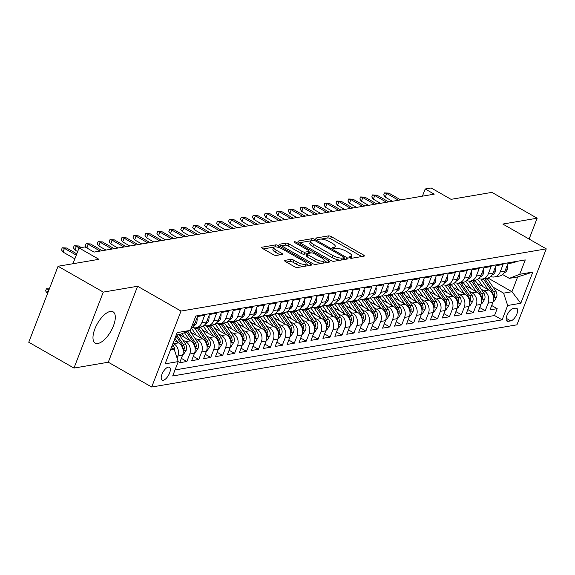 <?xml version="1.0" encoding="UTF-8"?>
<svg xmlns="http://www.w3.org/2000/svg" width="575" height="575" viewBox="0 0 575 575"><rect width="100%" height="100%" fill="white"/><g stroke="black" fill="none" stroke-linecap="round" stroke-linejoin="round"><path stroke-width="0.86" d="M349.499 257.722A1.588 0.474 21.1 0 0 351.562 258.29L364.011 256.17A2.264 0.683 21.1 0 0 364.349 255.976A2.264 0.683 21.1 0 0 363.407 254.962L331.444 236.699A2.264 0.683 21.1 0 0 328.498 235.887L316.049 238.007A1.588 0.474 21.1 0 0 315.812 238.143A1.588 0.474 21.1 0 0 316.473 238.855A1.588 0.474 21.1 0 0 318.536 239.43L320.146 239.15A7.245 2.178 21.1 0 1 329.576 241.759L332.242 243.283A7.245 2.178 21.1 0 1 335.254 246.531A7.245 2.178 21.1 0 1 334.176 247.164L332.558 247.437A1.588 0.474 21.1 0 0 332.328 247.581A1.588 0.474 21.1 0 0 332.982 248.292A1.588 0.474 21.1 0 0 335.045 248.86L336.655 248.587A7.245 2.178 21.1 0 1 346.085 251.196L348.752 252.713A7.245 2.178 21.1 0 1 351.763 255.961A7.245 2.178 21.1 0 1 350.685 256.601L349.075 256.874A1.588 0.474 21.1 0 0 348.838 257.011A1.588 0.474 21.1 0 0 349.499 257.722M97.966 343.455A17.997 7.741 119.7 0 0 112.276 328.584A17.997 7.741 119.7 0 0 113.074 311.815A17.997 7.741 119.7 0 0 110.321 311.427A17.997 7.741 119.7 0 0 96.011 326.298A17.997 7.741 119.7 0 0 95.22 343.074A17.997 7.741 119.7 0 0 97.966 343.455M163.228 380.269A7.382 3.177 119.7 0 0 169.1 374.167A7.382 3.177 119.7 0 0 169.431 367.281A7.382 3.177 119.7 0 0 168.303 367.123A7.382 3.177 119.7 0 0 162.43 373.225A7.382 3.177 119.7 0 0 162.1 380.104A7.382 3.177 119.7 0 0 163.228 380.269M284.884 260.367A2.264 0.683 21.1 0 0 284.546 260.561A2.264 0.683 21.1 0 0 285.488 261.582L294.457 266.699A2.264 0.683 21.1 0 0 297.404 267.519L311.226 265.161A2.264 0.683 21.1 0 0 311.564 264.96A2.264 0.683 21.1 0 0 310.622 263.947L278.667 245.69A2.264 0.683 21.1 0 0 275.72 244.878L261.891 247.228A2.264 0.683 21.1 0 0 261.553 247.43A2.264 0.683 21.1 0 0 262.495 248.443L273.326 254.632A2.264 0.683 21.1 0 0 276.273 255.444L282.188 254.438A2.264 0.683 21.1 0 0 282.526 254.236A2.264 0.683 21.1 0 0 281.585 253.223L276.216 250.154A6.059 1.818 21.1 0 1 273.7 247.444A6.059 1.818 21.1 0 1 282.483 249.09L303.521 261.107A6.059 1.818 21.1 0 1 306.044 263.824A6.059 1.818 21.1 0 1 297.253 262.178L293.746 260.173A2.264 0.683 21.1 0 0 290.799 259.361L284.884 260.367L284.668 260.935M529.108 239.063L537.151 218.213L491.927 192.381L451.052 199.345L431.149 187.975L425.184 188.995L434.226 194.156L94.056 252.094L85.014 246.927L79.048 247.94L72.953 263.738M103.284 292.107L73.974 368.072L108.287 362.221L137.597 286.257L103.284 292.107L58.061 266.268L98.943 259.311L79.048 247.94M137.597 286.257L181.01 311.061L546.25 248.86L516.939 324.825L151.699 387.025L181.01 311.061M537.151 218.213L502.838 224.056L546.25 248.86M330.891 260.497A2.264 0.683 21.1 0 0 333.838 261.309L347.667 258.958A2.264 0.683 21.1 0 0 348.004 258.757A2.264 0.683 21.1 0 0 347.063 257.744L315.1 239.487A2.264 0.683 21.1 0 0 312.153 238.668L298.332 241.026A2.264 0.683 21.1 0 0 297.994 241.227A2.264 0.683 21.1 0 0 298.935 242.24L330.891 260.497M329.446 262.056L315.625 264.414A2.264 0.683 21.1 0 1 312.678 263.602L280.715 245.338A2.264 0.683 21.1 0 1 279.773 244.325A2.264 0.683 21.1 0 1 280.111 244.131L286.027 243.117A2.264 0.683 21.1 0 1 288.973 243.937L301.933 251.34A2.264 0.683 21.1 0 0 304.879 252.152L308.811 251.483A2.264 0.683 21.1 0 0 309.142 251.289A2.264 0.683 21.1 0 0 308.2 250.269L294.709 242.564A1.588 0.474 21.1 0 1 294.048 241.852A1.588 0.474 21.1 0 1 296.348 242.283L328.842 260.842A2.264 0.683 21.1 0 1 329.784 261.862A2.264 0.683 21.1 0 1 329.446 262.056M73.974 368.072L28.75 342.233L58.061 266.268M173.039 343.289L173.736 343.692A9.229 7.856 80.3 0 1 177.804 356.04L182.577 355.221L179.688 362.717L186.846 361.495L181.369 358.369M182.742 339.983L185.675 341.658A9.229 7.856 80.3 0 1 189.743 354.006L194.515 353.194L191.626 360.683L198.785 359.468L193.301 356.335M194.681 337.949L197.606 339.624A9.229 7.856 80.3 0 1 201.674 351.972L206.454 351.16L203.557 358.649L210.723 357.434L205.239 354.301M206.612 335.922L209.544 337.59A9.229 7.856 80.3 0 1 213.612 349.938L218.385 349.126L215.496 356.622L222.654 355.4L217.17 352.267M218.55 333.888L221.483 335.563A9.229 7.856 80.3 0 1 225.551 347.904L230.323 347.092L227.427 354.588L234.593 353.366L229.109 350.232M230.489 331.854L233.414 333.529A9.229 7.856 80.3 0 1 237.482 345.87L242.255 345.058L239.365 352.554L246.524 351.332L241.047 348.206M242.42 329.82L245.353 331.495A9.229 7.856 80.3 0 1 249.421 343.843L254.193 343.031L251.304 350.52L258.463 349.298L252.978 346.172M254.358 327.786L257.291 329.461A9.229 7.856 80.3 0 1 261.352 341.809L266.132 340.997L263.235 348.486L270.401 347.271L264.917 344.137M266.297 325.752L269.222 327.427A9.229 7.856 80.3 0 1 273.29 339.775L278.063 338.963L275.173 346.459L282.332 345.237L276.855 342.103M278.228 323.725L281.161 325.4A9.229 7.856 80.3 0 1 285.229 337.741L290.001 336.928L287.112 344.425L294.271 343.203L288.787 340.069M290.167 321.691L293.099 323.366A9.229 7.856 80.3 0 1 297.16 335.707L301.94 334.894L299.043 342.391L306.209 341.169L300.725 338.035M302.098 319.657L305.03 321.332A9.229 7.856 80.3 0 1 309.098 333.68L313.871 332.86L310.982 340.357L318.14 339.135L312.663 336.008M314.036 317.623L316.969 319.298A9.229 7.856 80.3 0 1 321.037 331.646L325.809 330.833L322.92 338.323L330.079 337.108L324.595 333.974M325.975 315.589L328.9 317.263A9.229 7.856 80.3 0 1 332.968 329.612L337.748 328.799L334.851 336.289L342.017 335.074L336.533 331.94M337.906 313.562L340.838 315.229A9.229 7.856 80.3 0 1 344.907 327.577L349.679 326.765L346.79 334.262L353.948 333.04L348.464 329.906M349.844 311.528L352.777 313.202A9.229 7.856 80.3 0 1 356.845 325.543L361.618 324.731L358.721 332.228L365.887 331.006L360.403 327.872M361.783 309.494L364.708 311.168A9.229 7.856 80.3 0 1 368.776 323.509L373.549 322.697L370.659 330.194L377.825 328.972L372.341 325.845M373.714 307.46L376.647 309.134A9.229 7.856 80.3 0 1 380.715 321.482L385.487 320.67L382.598 328.16L389.757 326.938L384.272 323.811M385.652 305.426L388.585 307.1A9.229 7.856 80.3 0 1 392.646 319.448L397.426 318.636L394.529 326.126L401.695 324.911L396.211 321.777M397.591 303.392L400.516 305.066A9.229 7.856 80.3 0 1 404.584 317.414L409.357 316.602L406.467 324.092L413.626 322.877L408.149 319.743M409.522 301.365L412.455 303.039A9.229 7.856 80.3 0 1 416.523 315.38L421.295 314.568L418.406 322.065L425.565 320.843L420.081 317.709M421.461 299.331L424.393 301.005A9.229 7.856 80.3 0 1 428.454 313.346L433.234 312.534L430.337 320.031L437.503 318.809L432.019 315.675M433.399 297.297L436.324 298.971A9.229 7.856 80.3 0 1 440.393 311.319L445.165 310.5L442.276 317.997L449.434 316.775L443.957 313.648M445.33 295.262L448.263 296.937A9.229 7.856 80.3 0 1 452.331 309.285L457.103 308.473L454.214 315.963L461.373 314.748L455.889 311.614M457.269 293.228L460.194 294.903A9.229 7.856 80.3 0 1 464.262 307.251L469.042 306.439L466.145 313.928L473.311 312.714L467.827 309.58M469.2 291.202L472.132 292.869A9.229 7.856 80.3 0 1 476.201 305.217L480.973 304.405L478.084 311.902L485.243 310.68L488.139 303.183A9.229 7.856 -99.7 0 0 484.071 290.842L481.138 289.168M479.758 307.546L485.243 310.68M515.329 261.603L515.006 262.452L507.847 263.673L504.951 271.163A9.229 7.856 -99.7 0 1 499.265 276.129L494.493 276.942A9.229 7.856 -99.7 0 0 500.178 271.975L503.067 264.486L495.909 265.7L493.019 273.197A9.229 7.856 -99.7 0 1 487.327 278.163L482.554 278.976A9.229 7.856 80.3 0 1 478.802 278.552M482.554 278.976A9.229 7.856 80.3 0 0 488.24 274.009L491.136 266.52L483.97 267.734L481.081 275.231A9.229 7.856 -99.7 0 1 475.396 280.197L470.623 281.01A9.229 7.856 80.3 0 1 466.864 280.586M470.623 281.01A9.229 7.856 80.3 0 0 476.308 276.043L479.198 268.547L472.039 269.768L469.143 277.265A9.229 7.856 -99.7 0 1 463.457 282.232L458.685 283.044A9.229 7.856 80.3 0 1 454.926 282.62M458.685 283.044A9.229 7.856 80.3 0 0 464.37 278.077L467.259 270.581L460.101 271.803L457.211 279.299A9.229 7.856 -99.7 0 1 451.526 284.258L446.746 285.078A9.229 7.856 80.3 0 1 442.994 284.654M446.746 285.078A9.229 7.856 80.3 0 0 452.432 280.111L455.328 272.615L448.162 273.837L445.273 281.326A9.229 7.856 -99.7 0 1 439.588 286.293L434.815 287.105A9.229 7.856 80.3 0 1 431.056 286.688M434.815 287.105A9.229 7.856 80.3 0 0 440.5 282.138L443.39 274.649L436.231 275.871L433.334 283.36A9.229 7.856 -99.7 0 1 427.649 288.327L422.877 289.139A9.229 7.856 80.3 0 1 419.118 288.722M422.877 289.139A9.229 7.856 80.3 0 0 428.562 284.172L431.451 276.683L424.293 277.897L421.403 285.394A9.229 7.856 -99.7 0 1 415.718 290.361L410.938 291.173A9.229 7.856 80.3 0 1 407.186 290.749M410.938 291.173A9.229 7.856 80.3 0 0 416.623 286.206L419.52 278.71L412.354 279.932L409.465 287.428A9.229 7.856 -99.7 0 1 403.779 292.395L399.007 293.207A9.229 7.856 80.3 0 1 395.248 292.783M399.007 293.207A9.229 7.856 80.3 0 0 404.692 288.24L407.582 280.744L400.423 281.966L397.526 289.462A9.229 7.856 -99.7 0 1 391.841 294.422L387.068 295.241A9.229 7.856 80.3 0 1 383.317 294.817M387.068 295.241A9.229 7.856 80.3 0 0 392.754 290.274L395.65 282.778L388.484 284L385.595 291.489A9.229 7.856 -99.7 0 1 379.91 296.456L375.13 297.268A9.229 7.856 80.3 0 1 371.378 296.851M375.13 297.268A9.229 7.856 80.3 0 0 380.823 292.308L383.712 284.812L376.553 286.034L373.657 293.523A9.229 7.856 -99.7 0 1 367.971 298.49L363.199 299.302A9.229 7.856 80.3 0 1 359.44 298.885M363.199 299.302A9.229 7.856 80.3 0 0 368.884 294.335L371.773 286.846L364.615 288.061L361.725 295.557A9.229 7.856 -99.7 0 1 356.033 300.524L351.26 301.336A9.229 7.856 80.3 0 1 347.508 300.919M351.26 301.336A9.229 7.856 80.3 0 0 356.946 296.369L359.842 288.88L352.676 290.095L349.787 297.591A9.229 7.856 -99.7 0 1 344.102 302.558L339.329 303.37A9.229 7.856 80.3 0 1 335.57 302.946M339.329 303.37A9.229 7.856 80.3 0 0 345.014 298.403L347.904 290.907L340.745 292.129L337.848 299.625A9.229 7.856 -99.7 0 1 332.163 304.592L327.391 305.404A9.229 7.856 80.3 0 1 323.632 304.98M327.391 305.404A9.229 7.856 80.3 0 0 333.076 300.438L335.965 292.941L328.807 294.163L325.917 301.659A9.229 7.856 -99.7 0 1 320.232 306.619L315.452 307.438A9.229 7.856 80.3 0 1 311.7 307.014M315.452 307.438A9.229 7.856 80.3 0 0 321.137 302.472L324.034 294.975L316.868 296.197L313.979 303.686A9.229 7.856 -99.7 0 1 308.293 308.653L303.521 309.465A9.229 7.856 80.3 0 1 299.762 309.048M303.521 309.465A9.229 7.856 80.3 0 0 309.206 304.498L312.096 297.009L304.937 298.231L302.04 305.72A9.229 7.856 -99.7 0 1 296.355 310.687L291.582 311.499A9.229 7.856 80.3 0 1 287.823 311.082M291.582 311.499A9.229 7.856 80.3 0 0 297.268 306.533L300.157 299.043L292.998 300.258L290.109 307.754A9.229 7.856 -99.7 0 1 284.424 312.721L279.644 313.533A9.229 7.856 80.3 0 1 275.892 313.109M279.644 313.533A9.229 7.856 80.3 0 0 285.329 308.567L288.226 301.07L281.06 302.292L278.171 309.788A9.229 7.856 -99.7 0 1 272.485 314.755L267.713 315.567A9.229 7.856 80.3 0 1 263.954 315.143M267.713 315.567A9.229 7.856 80.3 0 0 273.398 310.601L276.287 303.104L269.129 304.326L266.232 311.822A9.229 7.856 -99.7 0 1 260.547 316.782L255.774 317.601A9.229 7.856 80.3 0 1 252.015 317.177M255.774 317.601A9.229 7.856 80.3 0 0 261.46 312.635L264.356 305.138L257.19 306.36L254.301 313.849A9.229 7.856 -99.7 0 1 248.616 318.816L243.836 319.628A9.229 7.856 80.3 0 1 240.084 319.211M243.836 319.628A9.229 7.856 80.3 0 0 249.528 314.669L252.418 307.172L245.252 308.394L242.362 315.883A9.229 7.856 -99.7 0 1 236.677 320.85L231.905 321.662A9.229 7.856 80.3 0 1 228.146 321.245M231.905 321.662A9.229 7.856 80.3 0 0 237.59 316.696L240.479 309.206L233.321 310.421L230.431 317.918A9.229 7.856 -99.7 0 1 224.739 322.884L219.966 323.696A9.229 7.856 80.3 0 1 216.214 323.279M219.966 323.696A9.229 7.856 80.3 0 0 225.652 318.73L228.548 311.24L221.382 312.455L218.493 319.952A9.229 7.856 -99.7 0 1 212.807 324.918L208.035 325.73A9.229 7.856 80.3 0 1 204.276 325.306M208.035 325.73A9.229 7.856 80.3 0 0 213.72 320.764L216.61 313.267L209.451 314.489L206.554 321.986A9.229 7.856 -99.7 0 1 200.869 326.952L196.097 327.764A9.229 7.856 80.3 0 1 192.338 327.34M196.097 327.764A9.229 7.856 80.3 0 0 201.782 322.798L204.671 315.301L197.513 316.523L194.623 324.02A9.229 7.856 -99.7 0 1 191.123 328.203M182.577 355.221A9.229 7.856 -99.7 0 0 178.509 342.88L174.153 340.393M194.515 353.194A9.229 7.856 -99.7 0 0 190.447 340.846L179.422 334.549M206.454 351.16A9.229 7.856 -99.7 0 0 202.386 338.812L190.713 332.149M218.385 349.126A9.229 7.856 -99.7 0 0 214.317 336.777L202.652 330.115M230.323 347.092A9.229 7.856 -99.7 0 0 226.255 334.743L214.583 328.081M242.255 345.058A9.229 7.856 -99.7 0 0 238.194 332.717L226.521 326.047M254.193 343.031A9.229 7.856 -99.7 0 0 250.125 330.683L238.46 324.012M266.132 340.997A9.229 7.856 -99.7 0 0 262.063 328.648L250.391 321.986M278.063 338.963A9.229 7.856 -99.7 0 0 274.002 326.614L262.329 319.952M290.001 336.928A9.229 7.856 -99.7 0 0 285.933 324.58L274.268 317.918M301.94 334.894A9.229 7.856 -99.7 0 0 297.872 322.553L286.199 315.883M313.871 332.86A9.229 7.856 -99.7 0 0 309.803 320.519L298.137 313.849M325.809 330.833A9.229 7.856 -99.7 0 0 321.741 318.485L310.069 311.815M337.748 328.799A9.229 7.856 -99.7 0 0 333.68 316.451L322.007 309.788M349.679 326.765A9.229 7.856 -99.7 0 0 345.611 314.417L333.946 307.754M361.618 324.731A9.229 7.856 -99.7 0 0 357.549 312.383L345.877 305.72M373.549 322.697A9.229 7.856 -99.7 0 0 369.488 310.356L357.815 303.686M385.487 320.67A9.229 7.856 -99.7 0 0 381.419 308.322L369.754 301.652M397.426 318.636A9.229 7.856 -99.7 0 0 393.357 306.288L381.685 299.625M409.357 316.602A9.229 7.856 -99.7 0 0 405.296 304.254L393.623 297.591M421.295 314.568A9.229 7.856 -99.7 0 0 417.227 302.22L405.562 295.557M433.234 312.534A9.229 7.856 -99.7 0 0 429.166 300.193L417.493 293.523M445.165 310.5A9.229 7.856 -99.7 0 0 441.097 298.159L429.432 291.489M457.103 308.473A9.229 7.856 -99.7 0 0 453.035 296.125L441.363 289.455M469.042 306.439A9.229 7.856 -99.7 0 0 464.974 294.091L453.301 287.428M480.973 304.405A9.229 7.856 -99.7 0 0 476.905 292.057L465.24 285.394M515.674 308.157L513.051 308.603A7.152 3.076 119.7 0 0 507.358 314.518A7.152 3.076 119.7 0 0 507.042 321.181A7.152 3.076 119.7 0 0 508.135 321.332L510.758 320.886A7.152 3.076 119.7 0 0 516.451 314.978A7.152 3.076 119.7 0 0 516.767 308.308A7.152 3.076 119.7 0 0 515.674 308.157M170.495 349.88L174.175 349.248L178.243 361.596L172.694 375.971L502.126 319.865L507.668 305.49L503.599 293.149L493.077 287.133M178.243 361.596L165.111 363.831L177.15 332.623L190.282 330.388L195.831 316.02L525.255 259.914L519.714 274.282L532.838 272.047L520.799 303.255L507.668 305.49M175.023 369.941L494.529 315.524L497.181 308.646L490.015 309.868L492.912 302.371A9.229 7.856 -99.7 0 0 488.843 290.023L477.171 283.36M490.734 276.525A9.229 7.856 -99.7 0 0 494.493 276.942M476.201 305.217L473.311 312.714M464.262 307.251L461.373 314.748M452.331 309.285L449.434 316.775M440.393 311.319L437.503 318.809M428.454 313.346L425.565 320.843M416.523 315.38L413.626 322.877M404.584 317.414L401.695 324.911M392.646 319.448L389.757 326.938M380.715 321.482L377.825 328.972M368.776 323.509L365.887 331.006M356.845 325.543L353.948 333.04M344.907 327.577L342.017 335.074M332.968 329.612L330.079 337.108M321.037 331.646L318.14 339.135M309.098 333.68L306.209 341.169M297.16 335.707L294.271 343.203M285.229 337.741L282.332 345.237M273.29 339.775L270.401 347.271M261.352 341.809L258.463 349.298M249.421 343.843L246.524 351.332M237.482 345.87L234.593 353.366M225.551 347.904L222.654 355.4M213.612 349.938L210.723 357.434M201.674 351.972L198.785 359.468M189.743 354.006L186.846 361.495M177.804 356.04L177.05 357.988M174.175 349.248L171.357 347.645M503.599 293.149L511.958 291.726L517.658 276.942L509.306 278.365L519.714 274.282M487.974 278.02L511.958 291.726L520.799 303.255M502.615 274.541L509.306 278.365M108.287 362.221L151.699 387.025M425.184 188.995L422.417 196.168M190.282 330.388L179.874 334.47L176.202 335.096M491.697 305.512L497.181 308.646M494.529 315.524L502.126 319.865M517.658 276.942L532.838 272.047M350.829 258.24A7.245 2.178 21.1 0 0 350.973 258.017L351.763 255.961M334.319 248.803A7.245 2.178 21.1 0 0 334.463 248.58L335.254 246.531M361.797 256.551L330.654 238.754A2.264 0.683 21.1 0 0 327.707 237.942L320.951 239.092M311.046 240.774L299.74 242.7M345.46 259.332L343.821 258.398M343.893 257.758A1.588 0.474 21.1 0 0 344.123 257.614A1.588 0.474 21.1 0 0 343.469 256.903L315.416 240.882A1.588 0.474 21.1 0 0 313.353 240.307L311.65 240.602A7.245 2.178 21.1 0 0 310.572 241.234A7.245 2.178 21.1 0 0 313.583 244.483L332.76 255.437A7.245 2.178 21.1 0 0 342.19 258.046L343.893 257.758L343.131 259.728M343.318 259.699A1.588 0.474 21.1 0 0 343.332 259.67L344.123 257.614M310.572 241.234L309.781 243.29A7.245 2.178 21.1 0 0 312.793 246.538L313.583 244.483M340.594 260.159A7.245 2.178 21.1 0 1 331.969 257.492L312.793 246.538M281.527 245.805L285.236 245.173L286.027 243.117M307.079 253.697L304.089 254.208A2.264 0.683 21.1 0 1 301.142 253.395L288.183 245.985A2.264 0.683 21.1 0 0 285.236 245.173M308.301 253.417A2.264 0.683 21.1 0 0 308.351 253.338L309.142 251.289M308.89 251.951L310.723 253M324.171 260.683L327.24 262.437M315.387 259.023A6.059 1.818 21.1 0 0 324.171 260.669A6.059 1.818 21.1 0 0 321.655 257.952L314.238 253.719A2.264 0.683 21.1 0 0 311.291 252.907L307.366 253.575A2.264 0.683 21.1 0 0 307.028 253.769A2.264 0.683 21.1 0 0 307.97 254.79L315.387 259.023L314.59 261.072A6.059 1.818 21.1 0 0 322.237 263.285M322.69 263.206A6.059 1.818 21.1 0 0 323.38 262.725L324.171 260.669M307.028 253.769L306.238 255.825A2.264 0.683 21.1 0 0 307.179 256.838L307.97 254.79M314.59 261.072L307.179 256.838M303.607 266.462A6.059 1.818 21.1 0 1 296.463 264.227L292.955 262.229A2.264 0.683 21.1 0 0 290.008 261.409L286.3 262.042M304.887 266.239A6.059 1.818 21.1 0 0 305.253 265.873L306.044 263.824L309.019 265.535M273.7 247.444L272.902 249.493A6.059 1.818 21.1 0 0 275.425 252.209L276.216 250.154M279.982 254.811L275.425 252.209M274.059 247.077L263.307 248.91M493.12 301.76L493.796 301.652L496.57 297.34A6.117 5.204 -99.7 0 0 495.765 291.072L487.442 278.882A17.652 15.029 -99.7 0 0 486.967 278.221M488.096 289.599L481.469 279.896A17.652 15.029 -99.7 0 0 480.851 279.048M482.863 286.609L479.493 281.678A14.655 12.47 -99.7 0 0 477.595 279.407M493.508 297.512L494.673 296.06A6.117 5.204 -99.7 0 0 493.501 291.46L485.171 279.263A17.652 15.029 -99.7 0 0 484.703 278.609M483.266 278.853A17.652 15.029 80.3 0 1 483.74 279.507L492.063 291.705A6.117 5.204 80.3 0 1 493.257 296.125M506.934 266.038L507.574 265.923L507.186 269.826A6.117 5.204 80.3 0 1 504.081 272.859M398.525 200.237L386.709 193.487L385.279 197.182L383.726 194.939L384.517 192.884L386.709 193.487L388.858 193.121L400.674 199.877M385.279 197.182L392.438 201.279M384.517 192.884L388.858 193.121M507.574 265.923L507.085 265.643M481.189 303.794L481.857 303.679L484.632 299.374A6.117 5.204 -99.7 0 0 483.827 293.106L475.503 280.916A17.652 15.029 -99.7 0 0 475.036 280.255M476.165 291.633L469.538 281.93A17.652 15.029 -99.7 0 0 468.92 281.082M470.925 288.643L467.561 283.712A14.655 12.47 -99.7 0 0 465.664 281.441M481.57 299.546L482.734 298.087A6.117 5.204 -99.7 0 0 481.562 293.494L473.232 281.297A17.652 15.029 -99.7 0 0 472.765 280.643M471.335 280.887A17.652 15.029 80.3 0 1 471.802 281.542L480.132 293.739A6.117 5.204 80.3 0 1 481.318 298.159M469.25 305.828L469.919 305.713L472.7 301.408A6.117 5.204 -99.7 0 0 471.895 295.14L463.565 282.943A17.652 15.029 -99.7 0 0 463.098 282.289M464.226 293.667L457.599 283.964A17.652 15.029 -99.7 0 0 456.981 283.116M458.994 290.677L455.623 285.746A14.655 12.47 -99.7 0 0 453.725 283.475M469.631 301.58L470.803 300.121A6.117 5.204 -99.7 0 0 469.624 295.521L461.301 283.331A17.652 15.029 -99.7 0 0 460.827 282.677M459.396 282.922A17.652 15.029 80.3 0 1 459.863 283.576L468.194 295.766A6.117 5.204 80.3 0 1 469.38 300.193M457.312 307.862L457.988 307.747L460.762 303.435A6.117 5.204 -99.7 0 0 459.957 297.167L451.634 284.977A17.652 15.029 -99.7 0 0 451.159 284.323M452.288 295.701L445.661 285.998A17.652 15.029 -99.7 0 0 445.05 285.143M447.055 292.711L443.684 287.773A14.655 12.47 -99.7 0 0 441.787 285.509M457.7 303.614L458.864 302.155A6.117 5.204 -99.7 0 0 457.693 297.555L449.363 285.365A17.652 15.029 -99.7 0 0 448.895 284.711M447.465 284.956A17.652 15.029 80.3 0 1 447.932 285.61L456.255 297.8A6.117 5.204 80.3 0 1 457.448 302.227M445.381 309.896L446.049 309.781L448.823 305.469A6.117 5.204 -99.7 0 0 448.026 299.201L439.695 287.011A17.652 15.029 -99.7 0 0 439.228 286.357M440.357 297.728L433.73 288.025A17.652 15.029 -99.7 0 0 433.112 287.177M435.117 294.738L431.753 289.807A14.655 12.47 -99.7 0 0 429.856 287.543M445.762 305.648L446.933 304.189A6.117 5.204 -99.7 0 0 445.754 299.589L437.424 287.399A17.652 15.029 -99.7 0 0 436.957 286.738M435.527 286.982A17.652 15.029 80.3 0 1 435.994 287.644L444.324 299.834A6.117 5.204 80.3 0 1 445.51 304.254M494.996 268.065L495.643 267.957L495.247 271.86A6.117 5.204 80.3 0 1 492.15 274.893M386.587 202.271L374.771 195.522L373.348 199.216L371.788 196.973L372.578 194.918L374.771 195.522L376.92 195.155L388.736 201.904M373.348 199.216L380.506 203.306M372.578 194.918L376.92 195.155M495.643 267.957L495.147 267.677M483.058 270.099L483.704 269.991L483.316 273.894A6.117 5.204 80.3 0 1 480.211 276.927M374.648 204.305L362.832 197.556L361.409 201.25L359.849 199.007L360.647 196.952L362.832 197.556L364.981 197.189L376.798 203.938M361.409 201.25L368.568 205.34M360.647 196.952L364.981 197.189M483.704 269.991L483.208 269.711M471.126 272.133L471.766 272.025L471.378 275.928A6.117 5.204 80.3 0 1 468.273 278.961M362.717 206.339L350.901 199.59L349.471 203.284L347.918 201.034L348.709 198.986L350.901 199.59L353.05 199.223L364.866 205.972M349.471 203.284L356.629 207.374M348.709 198.986L353.05 199.223M471.766 272.025L471.277 271.738M459.188 274.167L459.835 274.059L459.439 277.955A6.117 5.204 80.3 0 1 456.342 280.995M350.779 208.373L338.963 201.624L337.539 205.318L335.98 203.068L336.77 201.02L338.963 201.624L341.112 201.257L352.928 208.006M337.539 205.318L344.698 209.408M336.77 201.02L341.112 201.257M459.835 274.059L459.339 273.772M433.442 311.93L434.111 311.815L436.892 307.503A6.117 5.204 -99.7 0 0 436.087 301.235L427.757 289.045A17.652 15.029 -99.7 0 0 427.29 288.391M428.418 299.762L421.791 290.059A17.652 15.029 -99.7 0 0 421.173 289.211M423.186 296.772L419.815 291.841A14.655 12.47 -99.7 0 0 417.917 289.57M433.823 307.675L434.995 306.223A6.117 5.204 -99.7 0 0 433.816 301.623L425.493 289.433A17.652 15.029 -99.7 0 0 425.026 288.772M423.588 289.017A17.652 15.029 80.3 0 1 424.062 289.678L432.386 301.868A6.117 5.204 80.3 0 1 433.579 306.288M447.249 276.201L447.896 276.086L447.508 279.989A6.117 5.204 80.3 0 1 444.403 283.022M338.84 210.407L327.031 203.651L325.601 207.352L324.041 205.103L324.839 203.047L327.031 203.651L329.173 203.291L340.989 210.04M325.601 207.352L332.76 211.442M324.839 203.047L329.173 203.291M447.896 276.086L447.4 275.806M421.504 313.957L422.179 313.842L424.954 309.537A6.117 5.204 -99.7 0 0 424.149 303.269L415.826 291.079A17.652 15.029 -99.7 0 0 415.351 290.418M416.48 301.796L409.853 292.093A17.652 15.029 -99.7 0 0 409.242 291.245M411.247 298.806L407.876 293.875A14.655 12.47 -99.7 0 0 405.979 291.604M421.892 309.709L423.056 308.257A6.117 5.204 -99.7 0 0 421.885 303.658L413.554 291.46A17.652 15.029 -99.7 0 0 413.087 290.806M411.657 291.051A17.652 15.029 80.3 0 1 412.124 291.705L420.447 303.902A6.117 5.204 80.3 0 1 421.64 308.322M409.573 315.991L410.241 315.876L413.015 311.571A6.117 5.204 -99.7 0 0 412.217 305.303L403.887 293.106A17.652 15.029 -99.7 0 0 403.42 292.452M404.548 303.83L397.922 294.127A17.652 15.029 -99.7 0 0 397.303 293.279M399.309 300.84L395.945 295.909A14.655 12.47 -99.7 0 0 394.048 293.638M409.953 311.743L411.125 310.284A6.117 5.204 -99.7 0 0 409.946 305.692L401.623 293.494A17.652 15.029 -99.7 0 0 401.149 292.84M399.718 293.085A17.652 15.029 80.3 0 1 400.186 293.739L408.516 305.929A6.117 5.204 80.3 0 1 409.702 310.356M397.634 318.025L398.302 317.91L401.084 313.598A6.117 5.204 -99.7 0 0 400.279 307.338L391.949 295.14A17.652 15.029 -99.7 0 0 391.482 294.486M392.61 305.864L385.983 296.161A17.652 15.029 -99.7 0 0 385.365 295.306M387.378 302.874L384.007 297.943A14.655 12.47 -99.7 0 0 382.109 295.672M398.015 313.777L399.187 312.318A6.117 5.204 -99.7 0 0 398.008 307.718L389.685 295.528A17.652 15.029 -99.7 0 0 389.217 294.874M387.78 295.119A17.652 15.029 80.3 0 1 388.254 295.773L396.577 307.963A6.117 5.204 80.3 0 1 397.771 312.39M385.696 320.059L386.371 319.944L389.146 315.632A6.117 5.204 -99.7 0 0 388.341 309.364L380.018 297.174A17.652 15.029 -99.7 0 0 379.55 296.52M380.679 307.898L374.045 298.195A17.652 15.029 -99.7 0 0 373.434 297.34M375.439 304.901L372.075 299.97A14.655 12.47 -99.7 0 0 370.171 297.706M386.084 315.812L387.248 314.353A6.117 5.204 -99.7 0 0 386.077 309.752L377.746 297.562A17.652 15.029 -99.7 0 0 377.279 296.908M375.849 297.153A17.652 15.029 80.3 0 1 376.316 297.807L384.646 309.997A6.117 5.204 80.3 0 1 385.832 314.424M373.764 322.093L374.433 321.978L377.214 317.666A6.117 5.204 -99.7 0 0 376.409 311.398L368.079 299.208A17.652 15.029 -99.7 0 0 367.612 298.554M368.74 309.925L362.113 300.222A17.652 15.029 -99.7 0 0 361.495 299.374M363.501 306.935L360.137 302.004A14.655 12.47 -99.7 0 0 358.239 299.74M374.145 317.838L375.317 316.387A6.117 5.204 -99.7 0 0 374.138 311.787L365.815 299.597A17.652 15.029 -99.7 0 0 365.341 298.935M363.91 299.18A17.652 15.029 80.3 0 1 364.377 299.841L372.708 312.031A6.117 5.204 80.3 0 1 373.894 316.451M435.318 278.228L435.965 278.12L435.57 282.023A6.117 5.204 80.3 0 1 432.472 285.056M326.909 212.434L315.093 205.685L313.662 209.379L312.11 207.137L312.901 205.081L315.093 205.685L317.242 205.318L329.058 212.067M313.662 209.379L320.828 213.469M312.901 205.081L317.242 205.318M435.965 278.12L435.469 277.84M423.38 280.262L424.027 280.154L423.631 284.057A6.117 5.204 80.3 0 1 420.533 287.09M314.971 214.468L303.154 207.719L301.731 211.413L300.172 209.171L300.962 207.115L303.154 207.719L305.303 207.352L317.12 214.101M301.731 211.413L308.89 215.503M300.962 207.115L305.303 207.352M424.027 280.154L423.531 279.874M411.448 282.296L412.088 282.188L411.7 286.091A6.117 5.204 80.3 0 1 408.595 289.124M303.039 216.502L291.223 209.753L289.793 213.447L288.24 211.205L289.031 209.149L291.223 209.753L293.372 209.386L305.181 216.135M289.793 213.447L296.952 217.537M289.031 209.149L293.372 209.386M412.088 282.188L411.599 281.908M399.51 284.33L400.157 284.223L399.762 288.125A6.117 5.204 80.3 0 1 396.664 291.158M291.101 218.536L279.285 211.787L277.862 215.481L276.302 213.232L277.092 211.183L279.285 211.787L281.434 211.42L293.25 218.169M277.862 215.481L285.02 219.571M277.092 211.183L281.434 211.42M400.157 284.223L399.661 283.935M387.572 286.364L388.218 286.249L387.83 290.152A6.117 5.204 80.3 0 1 384.725 293.185M279.162 220.57L267.346 213.821L265.923 217.515L264.363 215.266L265.154 213.217L267.346 213.821L269.495 213.454L281.312 220.203M265.923 217.515L273.082 221.605M265.154 213.217L269.495 213.454M388.218 286.249L387.723 285.969M361.826 324.12L362.494 324.012L365.276 319.7A6.117 5.204 -99.7 0 0 364.471 313.433L356.148 301.243A17.652 15.029 -99.7 0 0 355.673 300.581M356.802 311.959L350.175 302.256A17.652 15.029 -99.7 0 0 349.557 301.408M351.569 308.969L348.198 304.038A14.655 12.47 -99.7 0 0 346.301 301.767M362.207 319.873L363.378 318.421A6.117 5.204 -99.7 0 0 362.207 313.821L353.877 301.631A17.652 15.029 -99.7 0 0 353.409 300.969M351.972 301.214A17.652 15.029 80.3 0 1 352.446 301.868L360.769 314.065A6.117 5.204 80.3 0 1 361.963 318.485M375.64 288.398L376.28 288.283L375.892 292.186A6.117 5.204 80.3 0 1 372.787 295.219M267.231 222.597L255.415 215.848L253.985 219.549L252.432 217.3L253.223 215.244L255.415 215.848L257.564 215.481L269.38 222.237M253.985 219.549L261.143 223.639M253.223 215.244L257.564 215.481M376.28 288.283L375.791 288.003M349.895 326.154L350.563 326.039L353.338 321.734A6.117 5.204 -99.7 0 0 352.533 315.467L344.209 303.277A17.652 15.029 -99.7 0 0 343.742 302.615M344.871 313.993L338.244 304.29A17.652 15.029 -99.7 0 0 337.626 303.442M339.631 311.003L336.267 306.072A14.655 12.47 -99.7 0 0 334.37 303.801M350.276 321.907L351.44 320.455A6.117 5.204 -99.7 0 0 350.268 315.855L341.938 303.658A17.652 15.029 -99.7 0 0 341.471 303.003M340.041 303.248A17.652 15.029 80.3 0 1 340.508 303.902L348.838 316.099A6.117 5.204 80.3 0 1 350.024 320.519M363.702 290.425L364.349 290.317L363.953 294.22A6.117 5.204 80.3 0 1 360.856 297.253M255.293 224.631L243.477 217.882L242.053 221.576L240.494 219.334L241.284 217.278L243.477 217.882L245.626 217.515L257.442 224.264M242.053 221.576L249.212 225.666M241.284 217.278L245.626 217.515M364.349 290.317L363.853 290.037M337.956 328.188L338.625 328.073L341.406 323.768A6.117 5.204 -99.7 0 0 340.601 317.501L332.271 305.303A17.652 15.029 -99.7 0 0 331.804 304.649M332.932 316.027L326.305 306.324A17.652 15.029 -99.7 0 0 325.687 305.476M327.7 313.037L324.329 308.107A14.655 12.47 -99.7 0 0 322.431 305.835M338.337 323.941L339.509 322.482A6.117 5.204 -99.7 0 0 338.33 317.882L330.007 305.692A17.652 15.029 -99.7 0 0 329.533 305.037M328.102 305.282A17.652 15.029 80.3 0 1 328.569 305.936L336.9 318.126A6.117 5.204 80.3 0 1 338.086 322.553M351.763 292.459L352.41 292.352L352.022 296.254A6.117 5.204 80.3 0 1 348.917 299.287M243.354 226.665L231.538 219.916L230.115 223.61L228.555 221.368L229.353 219.312L231.538 219.916L233.687 219.549L245.503 226.298M230.115 223.61L237.274 227.7M229.353 219.312L233.687 219.549M352.41 292.352L351.914 292.071M326.018 330.223L326.693 330.107L329.468 325.795A6.117 5.204 -99.7 0 0 328.663 319.535L320.34 307.338A17.652 15.029 -99.7 0 0 319.865 306.683M320.994 318.061L314.367 308.358A17.652 15.029 -99.7 0 0 313.756 307.503M315.761 315.071L312.39 310.133A14.655 12.47 -99.7 0 0 310.493 307.869M326.406 325.975L327.57 324.516A6.117 5.204 -99.7 0 0 326.399 319.916L318.068 307.726A17.652 15.029 -99.7 0 0 317.601 307.072M316.171 307.316A17.652 15.029 80.3 0 1 316.638 307.97L324.961 320.16A6.117 5.204 80.3 0 1 326.154 324.588M339.832 294.493L340.472 294.386L340.084 298.288A6.117 5.204 80.3 0 1 336.979 301.322M231.423 228.699L219.607 221.95L218.177 225.644L216.624 223.395L217.415 221.346L219.607 221.95L221.756 221.583L233.572 228.333M218.177 225.644L225.335 229.734M217.415 221.346L221.756 221.583M340.472 294.386L339.983 294.098M314.087 332.257L314.755 332.142L317.529 327.829A6.117 5.204 -99.7 0 0 316.732 321.562L308.401 309.372A17.652 15.029 -99.7 0 0 307.934 308.717M309.062 320.088L302.436 310.385A17.652 15.029 -99.7 0 0 301.817 309.537M303.823 317.098L300.459 312.168A14.655 12.47 -99.7 0 0 298.562 309.903M314.467 328.009L315.632 326.55A6.117 5.204 -99.7 0 0 314.46 321.95L306.13 309.76A17.652 15.029 -99.7 0 0 305.663 309.098M304.232 309.343A17.652 15.029 80.3 0 1 304.7 310.004L313.03 322.194A6.117 5.204 80.3 0 1 314.216 326.622M327.894 296.527L328.541 296.42L328.145 300.315A6.117 5.204 80.3 0 1 325.048 303.356M219.485 230.733L207.668 223.984L206.245 227.678L204.686 225.429L205.476 223.38L207.668 223.984L209.818 223.618L221.634 230.367M206.245 227.678L213.404 231.768M205.476 223.38L209.818 223.618M328.541 296.42L328.045 296.132M302.148 334.291L302.817 334.176L305.598 329.863A6.117 5.204 -99.7 0 0 304.793 323.596L296.463 311.406A17.652 15.029 -99.7 0 0 295.996 310.752M297.124 322.122L290.497 312.419A17.652 15.029 -99.7 0 0 289.879 311.571M291.892 319.132L288.521 314.202A14.655 12.47 -99.7 0 0 286.623 311.93M302.529 330.036L303.701 328.584A6.117 5.204 -99.7 0 0 302.522 323.984L294.199 311.794A17.652 15.029 -99.7 0 0 293.732 311.132M292.294 311.377A17.652 15.029 80.3 0 1 292.768 312.038L301.092 324.228A6.117 5.204 80.3 0 1 302.285 328.648M315.955 298.562L316.602 298.447L316.214 302.349A6.117 5.204 80.3 0 1 313.109 305.382M207.546 232.767L195.73 226.011L194.307 229.713L192.747 227.463L193.545 225.407L195.73 226.011L197.879 225.652L209.695 232.401M194.307 229.713L201.466 233.802M193.545 225.407L197.879 225.652M316.602 298.447L316.106 298.166M290.21 336.317L290.885 336.202L293.66 331.897A6.117 5.204 -99.7 0 0 292.855 325.63L284.532 313.44A17.652 15.029 -99.7 0 0 284.057 312.778M285.186 324.156L278.559 314.453A17.652 15.029 -99.7 0 0 277.948 313.605M279.953 321.166L276.582 316.236A14.655 12.47 -99.7 0 0 274.685 313.964M290.598 332.07L291.762 330.618A6.117 5.204 -99.7 0 0 290.591 326.018L282.26 313.821A17.652 15.029 -99.7 0 0 281.793 313.167M280.363 313.411A17.652 15.029 80.3 0 1 280.83 314.065L289.153 326.262A6.117 5.204 80.3 0 1 290.346 330.683M278.278 338.352L278.947 338.237L281.721 333.931A6.117 5.204 -99.7 0 0 280.923 327.664L272.593 315.474A17.652 15.029 -99.7 0 0 272.126 314.812M273.254 326.19L266.627 316.487A17.652 15.029 -99.7 0 0 266.009 315.639M268.015 323.2L264.651 318.27A14.655 12.47 -99.7 0 0 262.753 315.998M278.659 334.104L279.831 332.645A6.117 5.204 -99.7 0 0 278.652 328.052L270.329 315.855A17.652 15.029 -99.7 0 0 269.855 315.201M268.424 315.445A17.652 15.029 80.3 0 1 268.892 316.099L277.222 328.289A6.117 5.204 80.3 0 1 278.408 332.717M266.34 340.386L267.008 340.271L269.79 335.958A6.117 5.204 -99.7 0 0 268.985 329.698L260.655 317.501A17.652 15.029 -99.7 0 0 260.188 316.847M261.316 328.224L254.689 318.521A17.652 15.029 -99.7 0 0 254.071 317.666M256.083 325.234L252.713 320.304A14.655 12.47 -99.7 0 0 250.815 318.033M266.721 336.138L267.893 334.679A6.117 5.204 -99.7 0 0 266.714 330.079L258.391 317.889A17.652 15.029 -99.7 0 0 257.923 317.235M256.486 317.479A17.652 15.029 80.3 0 1 256.96 318.133L265.283 330.323A6.117 5.204 80.3 0 1 266.477 334.751M254.402 342.42L255.077 342.305L257.852 337.992A6.117 5.204 -99.7 0 0 257.047 331.725L248.723 319.535A17.652 15.029 -99.7 0 0 248.256 318.881M249.385 330.258L242.751 320.555A17.652 15.029 -99.7 0 0 242.14 319.7M244.145 327.261L240.774 322.331A14.655 12.47 -99.7 0 0 238.877 320.067M254.79 338.172L255.954 336.713A6.117 5.204 -99.7 0 0 254.783 332.113L246.452 319.923A17.652 15.029 -99.7 0 0 245.985 319.269M244.555 319.513A17.652 15.029 80.3 0 1 245.022 320.167L253.352 332.357A6.117 5.204 80.3 0 1 254.538 336.785M242.47 344.454L243.139 344.339L245.92 340.026A6.117 5.204 -99.7 0 0 245.115 333.759L236.785 321.569A17.652 15.029 -99.7 0 0 236.318 320.915M237.446 332.285L230.819 322.582A17.652 15.029 -99.7 0 0 230.201 321.734M232.207 329.295L228.843 324.365A14.655 12.47 -99.7 0 0 226.945 322.101M242.851 340.199L244.023 338.747A6.117 5.204 -99.7 0 0 242.844 334.147L234.521 321.957A17.652 15.029 -99.7 0 0 234.047 321.296M232.616 321.54A17.652 15.029 80.3 0 1 233.083 322.201L241.414 334.391A6.117 5.204 80.3 0 1 242.6 338.812M230.532 346.481L231.2 346.373L233.982 342.06A6.117 5.204 -99.7 0 0 233.177 335.793L224.854 323.603A17.652 15.029 -99.7 0 0 224.379 322.942M225.508 334.319L218.881 324.616A17.652 15.029 -99.7 0 0 218.263 323.768M220.275 331.329L216.904 326.399A14.655 12.47 -99.7 0 0 215.007 324.127M230.913 342.233L232.084 340.781A6.117 5.204 -99.7 0 0 230.913 336.181L222.583 323.991A17.652 15.029 -99.7 0 0 222.115 323.33M220.678 323.574A17.652 15.029 80.3 0 1 221.152 324.228L229.475 336.425A6.117 5.204 80.3 0 1 230.668 340.846M218.601 348.515L219.269 348.4L222.043 344.094A6.117 5.204 -99.7 0 0 221.238 337.827L212.915 325.637A17.652 15.029 -99.7 0 0 212.448 324.976M213.577 336.353L206.95 326.65A17.652 15.029 -99.7 0 0 206.332 325.802M208.337 333.363L204.973 328.433A14.655 12.47 -99.7 0 0 203.076 326.162M218.982 344.267L220.146 342.815A6.117 5.204 -99.7 0 0 218.974 338.215L210.644 326.018A17.652 15.029 -99.7 0 0 210.177 325.364M208.747 325.608A17.652 15.029 80.3 0 1 209.214 326.262L217.544 338.459A6.117 5.204 80.3 0 1 218.73 342.88M206.662 350.549L207.331 350.434L210.112 346.128A6.117 5.204 -99.7 0 0 209.307 339.861L200.977 327.664A17.652 15.029 -99.7 0 0 200.51 327.01M201.638 338.387L195.011 328.684A17.652 15.029 -99.7 0 0 194.393 327.836M196.406 335.397L193.035 330.467A14.655 12.47 -99.7 0 0 191.137 328.196M207.043 346.301L208.215 344.842A6.117 5.204 -99.7 0 0 207.036 340.242L198.713 328.052A17.652 15.029 -99.7 0 0 198.238 327.398M196.808 327.642A17.652 15.029 80.3 0 1 197.275 328.296L205.606 340.486A6.117 5.204 80.3 0 1 206.792 344.914M194.724 352.583L195.399 352.468L198.174 348.155A6.117 5.204 -99.7 0 0 197.369 341.895L189.678 330.625M189.7 340.422L184.424 332.688M184.467 337.432L181.901 333.673M195.112 348.335L196.276 346.876A6.117 5.204 -99.7 0 0 195.105 342.276L187.68 331.408M186.415 331.904L193.667 342.52A6.117 5.204 80.3 0 1 194.86 346.948M182.792 354.617L183.461 354.502L186.235 350.189A6.117 5.204 -99.7 0 0 185.438 343.922L179.069 334.607M177.768 342.456L174.951 338.33M183.173 350.369L184.338 348.91A6.117 5.204 -99.7 0 0 183.166 344.31L176.805 334.995M175.864 335.965L181.736 344.554A6.117 5.204 80.3 0 1 182.922 348.982M174.656 350.714A6.117 5.204 -99.7 0 0 173.499 345.956L172.543 344.562M172.069 348.048A6.117 5.204 -99.7 0 0 171.616 346.977M49.163 289.34L48.595 289.433L47.172 293.135L47.603 293.379M47.172 293.135L45.612 290.885L46.403 288.837L49.026 289.685M46.403 288.837L49.342 288.873M304.024 300.588L304.671 300.481L304.276 304.383A6.117 5.204 80.3 0 1 301.178 307.417M195.615 234.794L183.799 228.045L182.368 231.739L180.816 229.497L181.607 227.441L183.799 228.045L185.948 227.678L197.764 234.428M182.368 231.739L189.534 235.829M181.607 227.441L185.948 227.678M304.671 300.481L304.175 300.2M292.086 302.623L292.732 302.515L292.337 306.418A6.117 5.204 80.3 0 1 289.239 309.451M183.677 236.828L171.86 230.079L170.437 233.773L168.877 231.531L169.668 229.475L171.86 230.079L174.009 229.713L185.826 236.462M170.437 233.773L177.596 237.863M169.668 229.475L174.009 229.713M292.732 302.515L292.237 302.234M280.147 304.657L280.794 304.549L280.406 308.452A6.117 5.204 80.3 0 1 277.301 311.485M171.738 238.862L159.929 232.113L158.499 235.807L156.946 233.565L157.737 231.509L159.929 232.113L162.071 231.747L173.887 238.496M158.499 235.807L165.657 239.897M157.737 231.509L162.071 231.747M280.794 304.549L280.305 304.268M268.216 306.691L268.863 306.583L268.467 310.486A6.117 5.204 80.3 0 1 265.37 313.519M159.807 240.896L147.991 234.147L146.567 237.842L145.008 235.592L145.798 233.543L147.991 234.147L150.14 233.781L161.956 240.53M146.567 237.842L153.726 241.931M145.798 233.543L150.14 233.781M268.863 306.583L268.367 306.295M256.277 308.725L256.924 308.61L256.536 312.512A6.117 5.204 80.3 0 1 253.431 315.546M147.868 242.93L136.052 236.181L134.629 239.876L133.069 237.626L133.86 235.577L136.052 236.181L138.201 235.815L150.018 242.564M134.629 239.876L141.788 243.965M133.86 235.577L138.201 235.815M256.924 308.61L256.428 308.329M244.346 310.759L244.986 310.644L244.598 314.547A6.117 5.204 80.3 0 1 241.493 317.58M135.937 244.957L124.121 238.208L122.691 241.91L121.138 239.66L121.929 237.604L124.121 238.208L126.27 237.842L138.079 244.598M122.691 241.91L129.849 245.999M121.929 237.604L126.27 237.842M244.986 310.644L244.497 310.363M232.408 312.786L233.055 312.678L232.659 316.581A6.117 5.204 80.3 0 1 229.562 319.614M123.999 246.991L112.183 240.242L110.759 243.937L109.2 241.694L109.99 239.638L112.183 240.242L114.332 239.876L126.148 246.625M110.759 243.937L117.918 248.026M109.99 239.638L114.332 239.876M233.055 312.678L232.559 312.397M220.469 314.82L221.116 314.712L220.728 318.615A6.117 5.204 80.3 0 1 217.623 321.648M112.06 249.025L100.244 242.276L98.821 245.971L97.261 243.728L98.059 241.673L100.244 242.276L102.393 241.91L114.209 248.659M98.821 245.971L105.98 250.06M98.059 241.673L102.393 241.91M221.116 314.712L220.62 314.432M208.538 316.854L209.178 316.746L208.79 320.649A6.117 5.204 80.3 0 1 205.685 323.682M86.875 247.99L85.33 245.762L86.121 243.707L88.313 244.31L90.462 243.944L102.278 250.693M86.89 247.998L88.313 244.31L100.129 251.059M86.121 243.707L90.462 243.944M209.178 316.746L208.689 316.458M196.6 318.888L197.247 318.78L196.851 322.676A6.117 5.204 80.3 0 1 193.753 325.716M79.149 247.926L76.374 246.344L74.951 250.039L73.392 247.789L74.182 245.741L76.374 246.344L78.523 245.978L81.298 247.559M74.951 250.039L77.639 251.577M74.182 245.741L78.523 245.978M197.247 318.78L196.751 318.493M76.274 255.135L64.436 248.371L63.013 252.073L61.453 249.823L62.251 247.775L64.436 248.371L66.585 248.012L76.777 253.827M63.013 252.073L74.843 258.829M62.251 247.775L66.585 248.012M173.736 343.692L178.509 342.88M185.675 341.658L190.447 340.846M197.606 339.624L202.386 338.812M209.544 337.59L214.317 336.777M221.483 335.563L226.255 334.743M233.414 333.529L238.194 332.717M245.353 331.495L250.125 330.683M257.291 329.461L262.063 328.648M269.222 327.427L274.002 326.614M281.161 325.4L285.933 324.58M293.099 323.366L297.872 322.553M305.03 321.332L309.803 320.519M316.969 319.298L321.741 318.485M328.9 317.263L333.68 316.451M340.838 315.229L345.611 314.417M352.777 313.202L357.549 312.383M364.708 311.168L369.488 310.356M376.647 309.134L381.419 308.322M388.585 307.1L393.357 306.288M400.516 305.066L405.296 304.254M412.455 303.039L417.227 302.22M424.393 301.005L429.166 300.193M436.324 298.971L441.097 298.159M448.263 296.937L453.035 296.125M460.194 294.903L464.974 294.091M472.132 292.869L476.905 292.057M484.071 290.842L488.843 290.023M500.178 271.975L504.951 271.163M192.611 324.357L194.623 324.02M201.782 322.798L206.554 321.986M213.72 320.764L218.493 319.952M225.652 318.73L230.431 317.918M237.59 316.696L242.362 315.883M249.528 314.669L254.301 313.849M261.46 312.635L266.232 311.822M273.398 310.601L278.171 309.788M285.329 308.567L290.109 307.754M297.268 306.533L302.04 305.72M309.206 304.498L313.979 303.686M321.137 302.472L325.917 301.659M333.076 300.438L337.848 299.625M345.014 298.403L349.787 297.591M356.946 296.369L361.725 295.557M368.884 294.335L373.657 293.523M380.823 292.308L385.595 291.489M392.754 290.274L397.526 289.462M404.692 288.24L409.465 287.428M416.623 286.206L421.403 285.394M428.562 284.172L433.334 283.36M440.5 282.138L445.273 281.326M452.432 280.111L457.211 279.299M464.37 278.077L469.143 277.265M476.308 276.043L481.081 275.231M488.24 274.009L493.019 273.197M488.139 303.183L492.912 302.371M506.194 318.277L510.758 320.886M506.359 320.318L508.135 321.332M350.132 258.024L350.685 256.601M332.408 247.839L332.558 247.437M333.622 248.594L334.176 247.164M315.891 238.409L316.049 238.007M327.707 237.942L328.498 235.887M330.654 238.754L331.444 236.699M362.861 256.371L363.407 254.962M348.917 257.277L349.075 256.874M298.109 241.601L298.332 241.026M311.384 240.659L312.153 238.668M314.69 240.544L315.1 239.487M346.517 259.152L347.063 257.744M331.969 257.492L332.76 255.437M341.428 260.015L342.19 258.046M279.888 244.698L280.111 244.131M288.183 245.985L288.973 243.937M301.142 253.395L301.933 251.34M304.089 254.208L304.879 252.152M308.049 253.46L308.811 251.483M295.967 243.283L296.348 242.283M328.296 262.257L328.842 260.842M290.008 261.409L290.799 259.361M292.955 262.229L293.746 260.173M296.463 264.227L297.253 262.178M281.046 254.632L281.585 253.223M261.668 247.803L261.891 247.228M274.951 246.869L275.72 244.878M278.048 247.286L278.667 245.69M310.083 265.355L310.622 263.947M493.544 297.951L496.498 297.447M485.171 279.263L487.442 278.882M481.469 279.896L483.74 279.507M493.501 291.46L495.765 291.072M491.072 291.87L492.063 291.705M493.257 295.248L494.673 296.06M507.193 269.732L505.389 270.042M481.613 299.985L484.567 299.482M473.232 281.297L475.503 280.916M469.538 281.93L471.802 281.542M481.562 293.494L483.827 293.106M479.14 293.904L480.132 293.739M481.325 297.282L482.734 298.087M469.674 302.019L472.628 301.516M461.301 283.331L463.565 282.943M457.599 283.964L459.863 283.576M469.624 295.521L471.895 295.14M467.202 295.938L468.194 295.766M469.387 299.316L470.803 300.121M457.736 304.046L460.69 303.543M449.363 285.365L451.634 284.977M445.661 285.998L447.932 285.61M457.693 297.555L459.957 297.167M455.263 297.972L456.255 297.8M457.448 301.35L458.864 302.155M445.805 306.08L448.759 305.577M437.424 287.399L439.695 287.011M433.73 288.025L435.994 287.644M445.754 299.589L448.026 299.201M443.332 300.006L444.324 299.834M445.517 303.384L446.933 304.189M495.262 271.759L493.451 272.068M483.323 273.793L481.512 274.103M471.385 275.827L469.581 276.137M459.454 277.862L457.643 278.171M433.866 308.114L436.82 307.611M425.493 289.433L427.757 289.045M421.791 290.059L424.062 289.678M433.816 301.623L436.087 301.235M431.394 302.033L432.386 301.868M433.579 305.411L434.995 306.223M447.515 279.896L445.704 280.205M421.928 310.148L424.889 309.645M413.554 291.46L415.826 291.079M409.853 292.093L412.124 291.705M421.885 303.658L424.149 303.269M419.455 304.067L420.447 303.902M421.64 307.445L423.056 308.257M409.997 312.182L412.951 311.679M401.623 293.494L403.887 293.106M397.922 294.127L400.186 293.739M409.946 305.692L412.217 305.303M407.524 306.101L408.516 305.929M409.709 309.479L411.125 310.284M398.058 314.216L401.012 313.713M389.685 295.528L391.949 295.14M385.983 296.161L388.254 295.773M398.008 307.718L400.279 307.338M395.586 308.135L396.577 307.963M397.771 311.513L399.187 312.318M386.12 316.243L389.081 315.74M377.746 297.562L380.018 297.174M374.045 298.195L376.316 297.807M386.077 309.752L388.341 309.364M383.647 310.169L384.646 309.997M385.832 313.548L387.248 314.353M374.188 318.277L377.143 317.774M365.815 299.597L368.079 299.208M362.113 300.222L364.377 299.841M374.138 311.787L376.409 311.398M371.716 312.196L372.708 312.031M373.901 315.574L375.317 316.387M435.584 281.93L433.773 282.232M423.646 283.957L421.834 284.266M411.707 285.991L409.903 286.3M399.776 288.025L397.965 288.334M387.838 290.059L386.026 290.368M362.25 320.311L365.204 319.808M353.877 301.631L356.148 301.243M350.175 302.256L352.446 301.868M362.207 313.821L364.471 313.433M359.777 314.23L360.769 314.065M361.963 317.608L363.378 318.421M375.899 292.093L374.095 292.402M350.319 322.345L353.273 321.842M341.938 303.658L344.209 303.277M338.244 304.29L340.508 303.902M350.268 315.855L352.533 315.467M347.839 316.264L348.838 316.099M350.031 319.643L351.44 320.455M363.968 294.127L362.157 294.429M338.38 324.379L341.334 323.876M330.007 305.692L332.271 305.303M326.305 306.324L328.569 305.936M338.33 317.882L340.601 317.501M335.908 318.298L336.9 318.126M338.093 321.677L339.509 322.482M352.029 296.154L350.218 296.463M326.442 326.406L329.396 325.903M318.068 307.726L320.34 307.338M314.367 308.358L316.638 307.97M326.399 319.916L328.663 319.535M323.969 320.332L324.961 320.16M326.154 323.711L327.57 324.516M340.091 298.188L338.287 298.497M314.511 328.44L317.465 327.937M306.13 309.76L308.401 309.372M302.436 310.385L304.7 310.004M314.46 321.95L316.732 321.562M312.038 322.367L313.03 322.194M314.223 325.745L315.632 326.55M328.16 300.222L326.348 300.531M302.572 330.474L305.526 329.971M294.199 311.794L296.463 311.406M290.497 312.419L292.768 312.038M302.522 323.984L304.793 323.596M300.1 324.393L301.092 324.228M302.285 327.772L303.701 328.584M316.221 302.256L314.41 302.565M290.634 332.508L293.595 332.005M282.26 313.821L284.532 313.44M278.559 314.453L280.83 314.065M290.591 326.018L292.855 325.63M288.161 326.428L289.153 326.262M290.346 329.806L291.762 330.618M278.702 334.542L281.657 334.039M270.329 315.855L272.593 315.474M266.627 316.487L268.892 316.099M278.652 328.052L280.923 327.664M276.23 328.462L277.222 328.289M278.415 331.84L279.831 332.645M266.764 336.576L269.718 336.073M258.391 317.889L260.655 317.501M254.689 318.521L256.96 318.133M266.714 330.079L268.985 329.698M264.292 330.496L265.283 330.323M266.477 333.874L267.893 334.679M254.826 338.603L257.787 338.1M246.452 319.923L248.723 319.535M242.751 320.555L245.022 320.167M254.783 332.113L257.047 331.725M252.353 332.53L253.352 332.357M254.538 335.908L255.954 336.713M242.894 340.637L245.848 340.134M234.521 321.957L236.785 321.569M230.819 322.582L233.083 322.201M242.844 334.147L245.115 333.759M240.422 334.557L241.414 334.391M242.607 337.935L244.023 338.747M230.956 342.671L233.91 342.168M222.583 323.991L224.854 323.603M218.881 324.616L221.152 324.228M230.913 336.181L233.177 335.793M228.483 336.591L229.475 336.425M230.668 339.969L232.084 340.781M219.025 344.705L221.979 344.202M210.644 326.018L212.915 325.637M206.95 326.65L209.214 326.262M218.974 338.215L221.238 337.827M216.545 338.625L217.544 338.459M218.737 342.003L220.146 342.815M207.086 346.739L210.04 346.236M198.713 328.052L200.977 327.664M195.011 328.684L197.275 328.296M207.036 340.242L209.307 339.861M204.614 340.659L205.606 340.486M206.799 344.037L208.215 344.842M195.148 348.766L198.102 348.263M195.105 342.276L197.369 341.895M192.675 342.693L193.667 342.52M194.86 346.071L196.276 346.876M183.217 350.8L186.171 350.297M183.166 344.31L185.438 343.922M180.744 344.727L181.736 344.554M182.929 348.105L184.338 348.91M171.903 346.229L173.499 345.956M304.29 304.29L302.479 304.592M292.352 306.317L290.54 306.626M280.413 308.351L278.609 308.66M268.482 310.385L266.671 310.694M256.543 312.419L254.732 312.728M244.605 314.453L242.801 314.762M232.674 316.487L230.862 316.789M220.735 318.514L218.924 318.823M208.797 320.548L206.993 320.857M196.866 322.582L195.054 322.891"/></g></svg>
